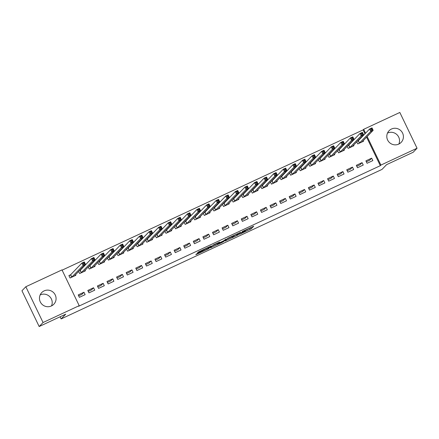 <?xml version="1.0" encoding="UTF-8"?>
<svg xmlns="http://www.w3.org/2000/svg" width="439" height="439" viewBox="0 0 439 439"><rect width="100%" height="100%" fill="white"/><g stroke="black" fill="none" stroke-linecap="round" stroke-linejoin="round"><path stroke-width="0.66" d="M239.551 234.283L251.196 228.834L253.747 226.178L242.174 231.562L246.592 229.816L240.863 232.922L245.066 231.397L239.551 234.283M40.152 294.948A8.39 8.231 -136 0 1 51.511 305.906M44.141 290.876A8.39 8.231 -136 0 1 53.81 304.238A8.39 8.231 -136 0 1 41.063 303.201A8.39 8.231 -136 0 1 44.141 290.876M387.489 133.094A8.39 8.231 -136 0 1 398.848 144.052M391.484 129.017A8.39 8.231 -136 0 1 401.147 142.384A8.39 8.231 -136 0 1 388.405 141.342A8.39 8.231 -136 0 1 391.484 129.017M197.594 253.319L195.799 254.647L196.601 254.351L207.707 249.176L208.788 248.589L211.34 245.939L198.34 252.013L197.468 252.924L198.28 252.612L209.606 246.97L207.905 248.754L205.243 250.214L197.594 253.319M79.201 305.67L43.049 322.517L25.83 286.738L61.987 269.892L79.201 305.67L78.63 306.263L380.322 165.679L380.898 165.086L367.152 136.524M364.974 133.791L363.102 129.906L363.679 129.307L399.83 112.461L417.05 148.239L413.17 152.262L386.605 164.641L382.007 169.41L61.131 318.928L65.729 314.159L39.17 326.539L43.049 322.517M417.05 148.239L380.898 165.086M225.075 241.006L238.064 234.953L240.616 232.297L227.616 238.372L225.075 241.006M222.348 242.355L210.429 247.843L212.975 245.192L214.062 244.605L219.626 242.081L218.573 243.184L219.385 242.877L223.621 240.819L226.019 239.079L223.429 241.774L222.244 242.147M60.099 316.788L61.131 318.928M94.72 290.184L93.556 287.764L87.805 290.448L88.969 292.862L94.72 290.184M80.052 270.386L79.333 270.72M78.652 271.428L79.662 273.524L85.413 270.847L85.106 270.204M113.899 281.245L112.735 278.831L106.984 281.509L108.148 283.929L113.899 281.245M99.23 261.446L98.512 261.781M97.831 262.489L98.841 264.591L104.592 261.907L104.284 261.271M133.083 272.306L131.914 269.892L126.163 272.57L127.326 274.99L133.083 272.306M118.409 252.513L117.69 252.848M117.01 253.55L118.02 255.652L123.771 252.968L123.463 252.332M152.262 263.373L151.098 260.953L145.342 263.636L146.505 266.05L152.262 263.373M137.588 243.574L136.869 243.908M136.189 244.616L137.198 246.713L142.955 244.035L142.648 243.393M171.44 254.433L170.277 252.019L164.521 254.697L165.684 257.117L171.44 254.433M156.767 234.635L156.048 234.969M155.368 235.677L156.377 237.779L162.134 235.095L161.826 234.453M190.619 245.494L189.456 243.08L183.7 245.758L184.863 248.178L190.619 245.494M175.946 225.701L175.227 226.03M174.546 226.738L175.556 228.84L181.312 226.156L181.005 225.52M209.798 236.561L208.635 234.141L202.878 236.824L204.042 239.239L209.798 236.561M195.125 216.762L194.406 217.096M193.725 217.804L194.735 219.901L200.491 217.223L200.184 216.581M228.977 227.621L227.814 225.202L222.063 227.885L223.226 230.305L228.977 227.621M214.303 207.823L213.59 208.157M212.904 208.865L213.919 210.961L219.67 208.284L219.363 207.642M248.156 218.682L246.992 216.268L241.241 218.946L242.405 221.366L248.156 218.682M233.488 198.883L232.769 199.218M232.088 199.926L233.098 202.028L238.849 199.344L238.542 198.708M267.335 209.749L266.171 207.329L260.42 210.012L261.584 212.427L267.335 209.749M252.666 189.95L251.948 190.285M251.267 190.992L252.277 193.089L258.028 190.411L257.72 189.769M286.519 200.81L285.355 198.39L279.599 201.073L280.762 203.493L286.519 200.81M271.845 181.011L271.126 181.345M270.446 182.053L271.456 184.15L277.212 181.472L276.899 180.83M305.698 191.87L304.534 189.456L298.778 192.134L299.941 194.554L305.698 191.87M291.024 172.072L290.305 172.406M289.625 173.114L290.634 175.216L296.391 172.532L296.084 171.896M324.876 182.937L323.713 180.517L317.957 183.2L319.12 185.615L324.876 182.937M310.203 163.138L309.484 163.473M308.804 164.175L309.813 166.277L315.57 163.599L315.262 162.957M344.055 173.998L342.892 171.578L337.136 174.261L338.299 176.681L344.055 173.998M329.382 154.199L328.663 154.533M327.982 155.241L328.992 157.338L334.748 154.66L334.441 154.018M363.234 165.059L362.071 162.644L356.32 165.322L357.483 167.742L363.234 165.059M348.561 145.26L347.842 145.594M347.161 146.302L348.171 148.404L353.927 145.721L353.62 145.084M380.322 165.679L366.576 137.122M363.102 129.906L62.113 270.161M358.153 140.793L357.434 141.128M356.753 141.835L357.763 143.932L363.519 141.254L363.212 140.612M372.826 160.592L371.663 158.172L365.906 160.855L367.07 163.275L372.826 160.592M338.974 149.732L338.255 150.067M337.575 150.769L338.584 152.871L344.335 150.187L344.028 149.551M353.642 169.531L352.479 167.111L346.728 169.794L347.891 172.209L353.642 169.531M319.795 158.666L319.076 159M318.396 159.708L319.405 161.81L325.156 159.127L324.849 158.49M334.463 178.464L333.3 176.05L327.549 178.728L328.712 181.148L334.463 178.464M300.616 167.605L299.897 167.939M299.217 168.647L300.227 170.744L305.978 168.066L305.67 167.424M315.284 187.404L314.121 184.984L308.37 187.667L309.533 190.087L315.284 187.404M281.432 176.544L280.719 176.879M280.033 177.581L281.048 179.683L286.799 177.005L286.491 176.363M296.106 196.343L294.942 193.923L289.191 196.606L290.355 199.021L296.106 196.343M262.253 185.477L261.534 185.812M260.854 186.52L261.863 188.622L267.62 185.938L267.313 185.302M276.927 205.276L275.763 202.862L270.007 205.54L271.17 207.96L276.927 205.276M243.074 194.417L242.355 194.751M241.675 195.459L242.685 197.555L248.441 194.878L248.134 194.236M257.748 214.216L256.585 211.796L250.828 214.479L251.991 216.899L257.748 214.216M223.895 203.356L223.177 203.691M222.496 204.398L223.506 206.495L229.262 203.817L228.955 203.175M238.569 223.155L237.406 220.735L231.649 223.418L232.813 225.833L238.569 223.155M204.717 212.295L203.998 212.624M203.317 213.332L204.327 215.434L210.083 212.75L209.776 212.114M219.39 232.088L218.227 229.674L212.471 232.352L213.634 234.772L219.39 232.088M185.538 221.229L184.819 221.563M184.139 222.271L185.148 224.373L190.899 221.69L190.592 221.047M200.206 241.027L199.043 238.613L193.292 241.291L194.455 243.711L200.206 241.027M166.359 230.168L165.64 230.502M164.96 231.21L165.969 233.307L171.72 230.629L171.413 229.987M181.027 249.967L179.864 247.547L174.113 250.23L175.276 252.644L181.027 249.967M147.175 239.107L146.461 239.442M145.775 240.144L146.791 242.246L152.542 239.562L152.234 238.926M161.848 258.9L160.685 256.486L154.934 259.164L156.097 261.584L161.848 258.9M127.996 248.04L127.283 248.375M126.597 249.083L127.606 251.185L133.363 248.501L133.055 247.859M142.67 267.839L141.506 265.425L135.755 268.103L136.919 270.523L142.67 267.839M108.817 256.98L108.098 257.314M107.418 258.022L108.428 260.118L114.184 257.441L113.877 256.799M123.491 276.779L122.327 274.359L116.571 277.042L117.734 279.456L123.491 276.779M89.638 265.919L88.919 266.253M88.239 266.956L89.249 269.058L95.005 266.374L94.698 265.738M104.312 285.712L103.149 283.298L97.392 285.976L98.555 288.396L104.312 285.712M70.459 274.852L68.907 275.577L70.07 277.997L75.826 275.313L75.519 274.677M85.133 294.651L83.97 292.237L78.213 294.915L79.377 297.335L85.133 294.651M39.17 326.539L21.95 290.761L25.83 286.738M365.55 133.198L363.679 129.307M371.663 158.172L369.649 160.262L366.356 161.793M362.071 162.644L360.057 164.729L356.77 166.26M352.479 167.111L350.47 169.196L347.178 170.733M342.892 171.578L340.878 173.668L337.591 175.199M333.3 176.05L331.291 178.135L327.999 179.666M323.713 180.517L321.699 182.602L318.412 184.139M314.121 184.984L312.107 187.074L308.82 188.605M304.534 189.456L302.52 191.541L299.228 193.072M294.942 193.923L292.928 196.008L289.641 197.545M285.355 198.39L283.342 200.48L280.049 202.011M275.763 202.862L273.749 204.947L270.462 206.478M266.171 207.329L264.163 209.414L260.87 210.95M256.585 211.796L254.571 213.886L251.284 215.417M246.992 216.268L244.984 218.353L241.691 219.884M237.406 220.735L235.392 222.82L232.099 224.356M227.814 225.202L225.8 227.292L222.513 228.823M218.227 229.674L216.213 231.759L212.92 233.29M208.635 234.141L206.621 236.226L203.334 237.762M199.043 238.613L197.034 240.698L193.742 242.229M189.456 243.08L187.442 245.165L184.155 246.696M179.864 247.547L177.855 249.632L174.563 251.168M170.277 252.019L168.263 254.104L164.976 255.635M160.685 256.486L158.671 258.571L155.384 260.102M151.098 260.953L149.084 263.038L145.792 264.574M141.506 265.425L139.492 267.51L136.205 269.041M131.914 269.892L129.906 271.977L126.613 273.508M122.327 274.359L120.313 276.444L117.026 277.98M112.735 278.831L110.727 280.916L107.434 282.447M103.149 283.298L101.135 285.383L97.848 286.914M93.556 287.764L91.542 289.85L88.255 291.386M83.97 292.237L81.956 294.322L78.663 295.853M246.493 229.921L251.338 227.237M227.007 238.997L231.847 236.742M236.144 235.814L238.569 233.296L233.746 235.803L232.187 237.444L236.144 235.814M232.187 237.444L231.852 236.314M217.14 243.601L212.372 245.818M217.514 244.276L219.884 243.387L223.138 241.318L219.187 243.08L217.514 244.276L217.047 243.31L217.486 244.325M361.966 141.978L373.155 130.301L370.757 131.42L369.594 129L358.35 140.656L357.165 141.407M370.851 129.198L369.594 129L371.992 127.886L373.155 130.301L372.272 129.719L371.811 128.753L370.851 129.198L371.317 130.163L372.272 129.719M371.317 130.163L370.757 131.42L359.316 143.213M371.811 128.753L371.992 127.886M352.374 146.445L363.563 134.773L361.165 135.887L360.002 133.472L348.764 145.128L347.578 145.874M361.259 133.67L360.002 133.472L362.4 132.353L363.563 134.773L362.685 134.186L362.219 133.22L361.259 133.67L361.725 134.636L362.685 134.186M361.725 134.636L361.165 135.887L349.724 147.68M362.219 133.22L362.4 132.353M342.788 150.912L353.977 139.24L351.579 140.359L350.415 137.939L339.171 149.595L337.986 150.341M351.672 138.137L350.415 137.939L352.813 136.825L353.977 139.24L353.093 138.658L352.627 137.687L351.672 138.137L352.133 139.103L353.093 138.658M352.133 139.103L351.579 140.359L340.137 152.146M352.627 137.687L352.813 136.825M333.196 155.384L344.385 143.707L341.986 144.826L340.823 142.406L329.585 154.062L328.399 154.813M342.08 142.604L340.823 142.406L343.221 141.292L344.385 143.707L343.507 143.125L343.04 142.159L342.08 142.604L342.546 143.569L343.507 143.125M342.546 143.569L341.986 144.826L330.545 156.619M343.04 142.159L343.221 141.292M323.603 159.851L334.798 148.179L332.4 149.293L331.236 146.878L319.993 158.534L318.807 159.28M332.488 147.076L331.236 146.878L333.635 145.759L334.798 148.179L333.914 147.592L333.448 146.626L332.488 147.076L332.954 148.042L333.914 147.592M332.954 148.042L332.4 149.293L320.958 161.086M333.448 146.626L333.635 145.759M314.017 164.318L325.206 152.646L322.808 153.765L321.644 151.345L310.406 163.001L309.215 163.747M322.901 151.543L321.644 151.345L324.042 150.231L325.206 152.646L324.322 152.064L323.861 151.093L322.901 151.543L323.367 152.509L324.322 152.064M323.367 152.509L322.808 153.765L311.366 165.552M323.861 151.093L324.042 150.231M304.425 168.79L315.619 157.113L313.221 158.232L312.058 155.812L300.814 167.468L299.628 168.219M313.309 156.01L312.058 155.812L314.456 154.698L315.619 157.113L314.736 156.531L314.269 155.565L313.309 156.01L313.775 156.975L314.736 156.531M313.775 156.975L313.221 158.232L301.78 170.025M314.269 155.565L314.456 154.698M294.838 173.257L306.027 161.585L303.629 162.699L302.466 160.284L291.227 171.94L290.036 172.686M303.722 160.482L302.466 160.284L304.864 159.165L306.027 161.585L305.143 160.998L304.682 160.032L303.722 160.482L304.189 161.448L305.143 160.998M304.189 161.448L303.629 162.699L292.187 174.492M304.682 160.032L304.864 159.165M285.246 177.724L296.435 166.052L294.042 167.171L292.879 164.751L281.635 176.407L280.45 177.153M294.13 164.949L292.879 164.751L295.271 163.637L296.435 166.052L295.557 165.47L295.09 164.499L294.13 164.949L294.596 165.915L295.557 165.47M294.596 165.915L294.042 167.171L282.595 178.958M295.09 164.499L295.271 163.637M275.659 182.196L286.848 170.519L284.45 171.638L283.287 169.218L272.043 180.873L270.858 181.625M284.543 169.416L283.287 169.218L285.685 168.104L286.848 170.519L285.965 169.937L285.498 168.971L284.543 169.416L285.004 170.381L285.965 169.937M285.004 170.381L284.45 171.638L273.009 183.431M285.498 168.971L285.685 168.104M266.067 186.663L277.256 174.991L274.858 176.105L273.695 173.69L262.456 185.346L261.271 186.092M274.951 173.888L273.695 173.69L276.093 172.571L277.256 174.991L276.378 174.404L275.911 173.438L274.951 173.888L275.418 174.854L276.378 174.404M275.418 174.854L274.858 176.105L263.416 187.897M275.911 173.438L276.093 172.571M256.48 191.13L267.669 179.458L265.271 180.577L264.108 178.157L252.864 189.813L251.679 190.559M265.365 178.355L264.108 178.157L266.506 177.043L267.669 179.458L266.786 178.876L266.319 177.905L265.365 178.355L265.825 179.321L266.786 178.876M265.825 179.321L265.271 180.577L253.83 192.364M266.319 177.905L266.506 177.043M246.888 195.602L258.077 183.925L255.679 185.044L254.516 182.624L243.277 194.279L242.092 195.031M255.772 182.822L254.516 182.624L256.914 181.51L258.077 183.925L257.199 183.343L256.733 182.377L255.772 182.822L256.239 183.787L257.199 183.343M256.239 183.787L255.679 185.044L244.238 196.837M256.733 182.377L256.914 181.51M237.296 200.069L248.49 188.397L246.092 189.511L244.929 187.096L233.685 198.752L232.5 199.498M246.18 187.294L244.929 187.096L247.327 185.977L248.49 188.397L247.607 187.81L247.141 186.844L246.18 187.294L246.647 188.26L247.607 187.81M246.647 188.26L246.092 189.511L234.651 201.303M247.141 186.844L247.327 185.977M227.709 204.536L238.898 192.864L236.5 193.983L235.337 191.563L224.099 203.219L222.908 203.965M236.594 191.761L235.337 191.563L237.735 190.449L238.898 192.864L238.015 192.282L237.554 191.316L236.594 191.761L237.06 192.726L238.015 192.282M237.06 192.726L236.5 193.983L225.059 205.77M237.554 191.316L237.735 190.449M218.117 209.008L229.306 197.331L226.914 198.45L225.75 196.035L214.506 207.685L213.321 208.437M227.001 196.228L225.75 196.035L228.143 194.916L229.306 197.331L228.428 196.749L227.962 195.783L227.001 196.228L227.468 197.193L228.428 196.749M227.468 197.193L226.914 198.45L215.467 210.243M227.962 195.783L228.143 194.916M208.53 213.475L219.719 201.803L217.321 202.917L216.158 200.502L204.914 212.158L203.729 212.904M217.415 200.7L216.158 200.502L218.556 199.383L219.719 201.803L218.836 201.216L218.37 200.25L217.415 200.7L217.881 201.666L218.836 201.216M217.881 201.666L217.321 202.917L205.88 214.709M218.37 200.25L218.556 199.383M198.938 217.942L210.127 206.27L207.729 207.389L206.566 204.969L195.328 216.625L194.142 217.371M207.823 205.167L206.566 204.969L208.964 203.855L210.127 206.27L209.249 205.688L208.783 204.722L207.823 205.167L208.289 206.132L209.249 205.688M208.289 206.132L207.729 207.389L196.288 219.176M208.783 204.722L208.964 203.855M189.352 222.414L200.541 210.736L198.143 211.856L196.979 209.441L185.735 221.091L184.55 221.843M198.236 209.633L196.979 209.441L199.377 208.322L200.541 210.736L199.657 210.155L199.191 209.189L198.236 209.633L198.697 210.605L199.657 210.155M198.697 210.605L198.143 211.856L186.701 223.649M199.191 209.189L199.377 208.322M180.341 226.612L180.215 226.337M179.76 226.881L190.949 215.209L188.55 216.323L187.387 213.908L176.149 225.564L174.963 226.31M188.644 214.106L187.387 213.908L189.785 212.789L190.949 215.209L190.071 214.622L189.604 213.656L188.644 214.106L189.11 215.072L190.071 214.622M189.11 215.072L188.55 216.323L177.109 228.115M189.604 213.656L189.785 212.789M170.167 231.348L181.362 219.676L178.964 220.795L177.8 218.375L166.557 230.031L165.371 230.777M179.052 218.573L177.8 218.375L180.199 217.261L181.362 219.676L180.478 219.094L180.012 218.128L179.052 218.573L179.518 219.538L180.478 219.094M179.518 219.538L178.964 220.795L167.522 232.582M180.012 218.128L180.199 217.261M160.581 235.82L171.77 224.142L169.372 225.262L168.208 222.847L156.97 234.497L155.779 235.249M169.465 223.039L168.208 222.847L170.606 221.728L171.77 224.142L170.886 223.561L170.425 222.595L169.465 223.039L169.931 224.011L170.886 223.561M169.931 224.011L169.372 225.262L157.93 237.055M170.425 222.595L170.606 221.728M151.576 240.018L151.444 239.743M150.989 240.287L162.178 228.615L159.785 229.729L158.622 227.314L147.378 238.97L146.192 239.716M159.873 227.512L158.622 227.314L161.014 226.195L162.178 228.615L161.3 228.028L160.833 227.062L159.873 227.512L160.339 228.478L161.3 228.028M160.339 228.478L159.785 229.729L148.338 241.521M160.833 227.062L161.014 226.195M141.402 244.753L152.591 233.082L150.193 234.201L149.03 231.781L137.786 243.436L136.6 244.183M150.286 231.979L149.03 231.781L151.428 230.667L152.591 233.082L151.707 232.5L151.246 231.534L150.286 231.979L150.753 232.944L151.707 232.5M150.753 232.944L150.193 234.201L138.751 245.988M151.246 231.534L151.428 230.667M131.81 249.226L142.999 237.548L140.601 238.668L139.437 236.253L128.199 247.903L127.014 248.655M140.694 236.445L139.437 236.253L141.835 235.134L142.999 237.548L142.121 236.967L141.654 236.001L140.694 236.445L141.16 237.417L142.121 236.967M141.16 237.417L140.601 238.668L129.159 250.46M141.654 236.001L141.835 235.134M122.805 253.424L122.673 253.149M122.223 253.693L133.412 242.021L131.014 243.135L129.851 240.72L118.607 252.376L117.422 253.122M131.107 240.918L129.851 240.72L132.249 239.601L133.412 242.021L132.529 241.434L132.062 240.468L131.107 240.918L131.568 241.884L132.529 241.434M131.568 241.884L131.014 243.135L119.573 254.927M132.062 240.468L132.249 239.601M112.631 258.159L123.82 246.488L121.422 247.607L120.259 245.187L109.02 256.842L107.835 257.589M121.515 245.385L120.259 245.187L122.657 244.073L123.82 246.488L122.942 245.906L122.476 244.94L121.515 245.385L121.982 246.35L122.942 245.906M121.982 246.35L121.422 247.607L109.98 259.394M122.476 244.94L122.657 244.073M103.039 262.632L114.233 250.96L111.835 252.074L110.672 249.659L99.428 261.309L98.243 262.061M111.923 249.851L110.672 249.659L113.07 248.54L114.233 250.96L113.35 250.373L112.883 249.407L111.923 249.851L112.389 250.823L113.35 250.373M112.389 250.823L111.835 252.074L100.394 263.866M112.883 249.407L113.07 248.54M94.034 266.83L93.908 266.555M93.452 267.099L104.641 255.427L102.243 256.541L101.08 254.126L89.841 265.782L88.651 266.528M102.336 254.324L101.08 254.126L103.478 253.007L104.641 255.427L103.758 254.839L103.297 253.874L102.336 254.324L102.803 255.289L103.758 254.839M102.803 255.289L102.243 256.541L90.802 268.333M103.297 253.874L103.478 253.007M83.86 271.565L95.054 259.893L92.656 261.013L91.493 258.593L80.249 270.248L79.064 270.995M92.744 258.791L91.493 258.593L93.891 257.479L95.054 259.893L94.171 259.312L93.705 258.346L92.744 258.791L93.211 259.756L94.171 259.312M93.211 259.756L92.656 261.013L81.215 272.8M93.705 258.346L93.891 257.479M74.273 276.038L85.462 264.366L83.064 265.48L81.901 263.065L70.663 274.715L68.994 275.763M83.158 263.257L81.901 263.065L84.299 261.946L85.462 264.366L84.579 263.779L84.118 262.813L83.158 263.257L83.624 264.229L84.579 263.779M83.624 264.229L83.064 265.48L71.623 277.272M84.118 262.813L84.299 261.946M250.729 227.863L251.196 228.834M249.648 228.45L250.115 229.416M237.823 234.448L238.064 234.953M225.701 240.352L225.876 240.709M233.597 235.502L233.746 235.803M231.754 236.418L232.22 237.384M211.066 247.173L211.236 247.53M218.32 242.619L218.584 243.168M223.116 241.121L223.429 241.774M217.733 242.893L218.106 243.661M203.894 249.347L204.119 249.813M202.78 249.862L203.032 250.395M198.11 252.255L198.28 252.612M208.547 248.09L208.788 248.589M196.431 253.994L196.601 254.351M358.35 140.656L359.514 143.076M358.229 140.743L359.393 143.163M348.764 145.128L349.927 147.542M348.643 145.216L349.806 147.63M339.171 149.595L340.335 152.009M339.051 149.683L340.214 152.097M329.585 154.062L330.748 156.482M329.459 154.149L330.622 156.569M319.993 158.534L321.156 160.948M319.872 158.622L321.035 161.036M310.406 163.001L311.569 165.415M310.28 163.088L311.443 165.503M300.814 167.468L301.977 169.888M300.693 167.555L301.856 169.975M291.227 171.94L292.39 174.354M291.101 172.028L292.264 174.442M281.635 176.407L282.798 178.821M281.514 176.494L282.678 178.914M272.043 180.873L273.206 183.293M271.922 180.961L273.085 183.381M262.456 185.346L263.619 187.76M262.33 185.434L263.493 187.848M252.864 189.813L254.027 192.233M252.743 189.9L253.907 192.32M243.277 194.279L244.441 196.699M243.151 194.367L244.314 196.787M233.685 198.752L234.849 201.166M233.564 198.84L234.728 201.254M224.099 203.219L225.262 205.639M223.972 203.306L225.136 205.726M214.506 207.685L215.67 210.105M214.386 207.773L215.549 210.193M204.914 212.158L206.078 214.572M204.793 212.246L205.957 214.66M195.328 216.625L196.491 219.045M195.201 216.712L196.365 219.132M185.735 221.091L186.899 223.511M185.615 221.179L186.778 223.599M176.149 225.564L177.312 227.978M176.023 225.651L177.186 228.066M166.557 230.031L167.72 232.451M166.436 230.118L167.599 232.538M156.97 234.497L158.133 236.917M156.844 234.585L158.007 237.005M147.378 238.97L148.541 241.384M147.257 239.057L148.42 241.472M137.786 243.436L138.954 245.856M137.665 243.524L138.828 245.944M128.199 247.903L129.362 250.323M128.078 247.991L129.242 250.411M118.607 252.376L119.77 254.79M118.486 252.463L119.649 254.878M109.02 256.842L110.184 259.262M108.894 256.93L110.057 259.35M99.428 261.309L100.591 263.729M99.307 261.397L100.471 263.817M89.841 265.782L91.005 268.196M89.715 265.869L90.878 268.284M80.249 270.248L81.413 272.668M80.128 270.336L81.292 272.756M70.663 274.715L71.826 277.135M70.536 274.803L71.7 277.223M245.154 230.793L245.313 231.117M218.304 242.63L218.573 243.184"/></g></svg>
